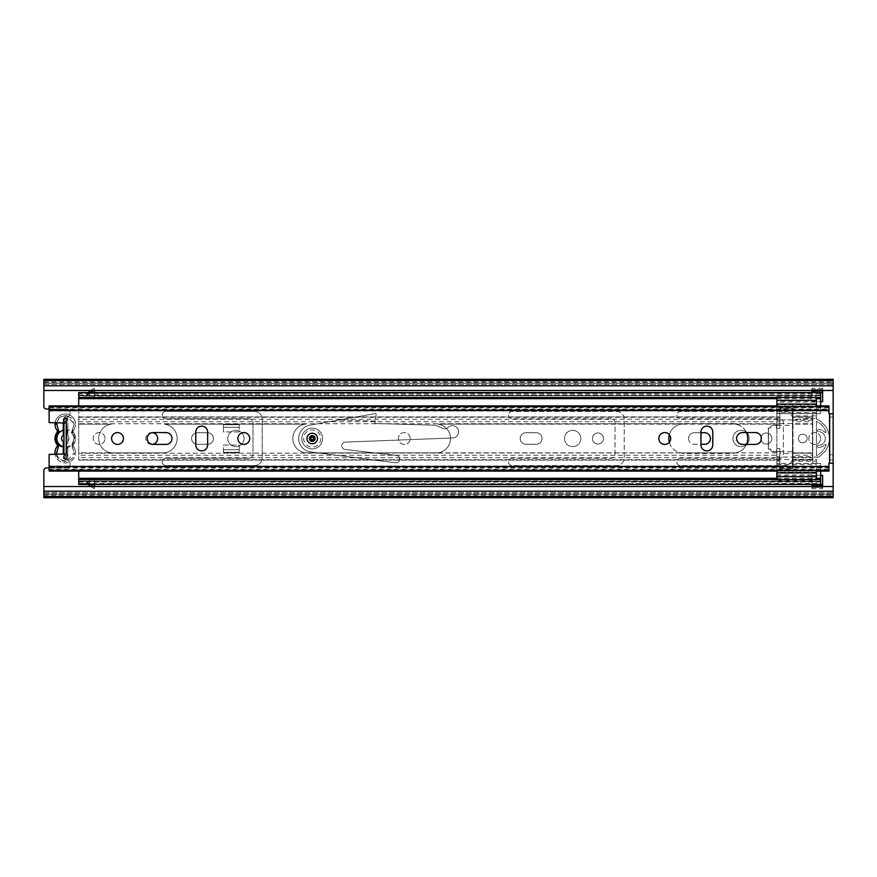 <?xml version="1.0" encoding="UTF-8"?>
<svg xmlns="http://www.w3.org/2000/svg" width="877" height="877" viewBox="0 0 877 877"><rect width="100%" height="100%" fill="white"/><g stroke="black" fill="none" stroke-linecap="round" stroke-linejoin="round"><path stroke-width="0.66" stroke-dasharray="4.38 3.29" d="M105.021 438.5A5.92 5.92 0 0 0 99.101 432.58A5.92 5.92 0 0 0 93.181 438.5A5.92 5.92 0 0 0 99.101 444.42A5.92 5.92 0 0 0 105.021 438.5A5.92 5.92 0 0 0 99.101 432.58A5.92 5.92 0 0 0 93.181 438.5A5.92 5.92 0 0 0 99.101 444.42A5.92 5.92 0 0 0 105.021 438.5M152.445 432.624A5.92 5.92 0 0 0 145.801 438.5A5.92 5.92 0 0 0 152.445 444.376M157.641 438.5A5.92 5.92 0 0 0 151.721 432.58A5.92 5.92 0 0 0 145.801 438.5A5.92 5.92 0 0 0 151.721 444.42A5.92 5.92 0 0 0 157.641 438.5M410.217 438.5A5.92 5.92 0 0 0 404.297 432.58A5.92 5.92 0 0 0 398.377 438.5A5.92 5.92 0 0 0 404.297 444.42A5.92 5.92 0 0 0 410.217 438.5A5.92 5.92 0 0 0 404.297 432.58A5.92 5.92 0 0 0 398.377 438.5A5.92 5.92 0 0 0 404.297 444.42A5.92 5.92 0 0 0 410.217 438.5M162.245 461.916A3.683 3.683 0 0 0 165.928 465.599L254.33 465.599A7.893 7.893 0 0 0 262.223 457.706L262.223 419.294A7.893 7.893 0 0 0 254.33 411.401L165.928 411.401A3.683 3.683 0 0 0 162.245 415.084A3.683 3.683 0 0 0 165.928 418.767L249.068 418.767A3.946 3.946 0 0 1 253.014 422.714L253.014 454.286A3.946 3.946 0 0 1 249.068 458.232L165.928 458.232A3.683 3.683 0 0 0 162.245 461.916A3.683 3.683 0 0 0 165.928 465.599L254.33 465.599A7.893 7.893 0 0 0 262.223 457.706L262.223 419.294A7.893 7.893 0 0 0 254.33 411.401L165.928 411.401A3.683 3.683 0 0 0 162.245 415.084A3.683 3.683 0 0 0 165.928 418.767L249.068 418.767A3.946 3.946 0 0 1 253.014 422.714L253.014 454.286A3.946 3.946 0 0 1 249.068 458.232L165.928 458.232A3.683 3.683 0 0 0 162.245 461.916M191.581 438.5A5.788 5.788 0 0 0 197.369 444.288L207.63 444.288A5.788 5.788 0 0 0 213.418 438.5A5.788 5.788 0 0 0 207.63 432.712L197.369 432.712A5.788 5.788 0 0 0 191.581 438.5A5.788 5.788 0 0 0 197.369 444.288L207.63 444.288A5.788 5.788 0 0 0 213.418 438.5A5.788 5.788 0 0 0 207.63 432.712L197.369 432.712A5.788 5.788 0 0 0 191.581 438.5M244.069 438.5A8.156 8.156 0 0 0 235.913 430.344A8.156 8.156 0 0 0 227.757 438.5A8.156 8.156 0 0 0 235.913 446.656A8.156 8.156 0 0 0 244.069 438.5A8.156 8.156 0 0 0 235.913 430.344A8.156 8.156 0 0 0 227.757 438.5A8.156 8.156 0 0 0 235.913 446.656A8.156 8.156 0 0 0 244.069 438.5M508.485 415.084A3.683 3.683 0 0 0 512.168 418.767L611.094 418.767A3.946 3.946 0 0 1 615.04 422.714L615.04 454.286A3.946 3.946 0 0 1 611.094 458.232L512.168 458.232A3.683 3.683 0 0 0 508.485 461.916A3.683 3.683 0 0 0 512.168 465.599L616.356 465.599A7.893 7.893 0 0 0 624.249 457.706L624.249 419.294A7.893 7.893 0 0 0 616.356 411.401L512.168 411.401A3.683 3.683 0 0 0 508.485 415.084A3.683 3.683 0 0 0 512.168 418.767L611.094 418.767A3.946 3.946 0 0 1 615.04 422.714L615.04 454.286A3.946 3.946 0 0 1 611.094 458.232L512.168 458.232A3.683 3.683 0 0 0 508.485 461.916A3.683 3.683 0 0 0 512.168 465.599L616.356 465.599A7.893 7.893 0 0 0 624.249 457.706L624.249 419.294A7.893 7.893 0 0 0 616.356 411.401L512.168 411.401A3.683 3.683 0 0 0 508.485 415.084M520.193 438.5A5.788 5.788 0 0 0 525.981 444.288L536.242 444.288A5.788 5.788 0 0 0 542.03 438.5A5.788 5.788 0 0 0 536.242 432.712L525.981 432.712A5.788 5.788 0 0 0 520.193 438.5A5.788 5.788 0 0 0 525.981 444.288L536.242 444.288A5.788 5.788 0 0 0 542.03 438.5A5.788 5.788 0 0 0 536.242 432.712L525.981 432.712A5.788 5.788 0 0 0 520.193 438.5M603.464 438.5A5.525 5.525 0 0 0 597.939 432.975A5.525 5.525 0 0 0 592.413 438.5A5.525 5.525 0 0 0 597.939 444.025A5.525 5.525 0 0 0 603.464 438.5A5.525 5.525 0 0 0 597.939 432.975A5.525 5.525 0 0 0 592.413 438.5A5.525 5.525 0 0 0 597.939 444.025A5.525 5.525 0 0 0 603.464 438.5M580.837 438.5A8.156 8.156 0 0 0 572.681 430.344A8.156 8.156 0 0 0 564.525 438.5A8.156 8.156 0 0 0 572.681 446.656A8.156 8.156 0 0 0 580.837 438.5A8.156 8.156 0 0 0 572.681 430.344A8.156 8.156 0 0 0 564.525 438.5A8.156 8.156 0 0 0 572.681 446.656A8.156 8.156 0 0 0 580.837 438.5M676.869 415.084A3.683 3.683 0 0 0 680.552 418.767L779.478 418.767A3.946 3.946 0 0 1 783.424 422.714L783.424 454.286A3.946 3.946 0 0 1 779.478 458.232L680.552 458.232A3.683 3.683 0 0 0 676.869 461.916A3.683 3.683 0 0 0 680.552 465.599L784.74 465.599A7.893 7.893 0 0 0 792.633 457.706L792.633 419.294A7.893 7.893 0 0 0 784.74 411.401L680.552 411.401A3.683 3.683 0 0 0 676.869 415.084A3.683 3.683 0 0 0 680.552 418.767L779.478 418.767A3.946 3.946 0 0 1 783.424 422.714L783.424 454.286A3.946 3.946 0 0 1 779.478 458.232L680.552 458.232A3.683 3.683 0 0 0 676.869 461.916A3.683 3.683 0 0 0 680.552 465.599L784.74 465.599A7.893 7.893 0 0 0 792.633 457.706L792.633 419.294A7.893 7.893 0 0 0 784.74 411.401L680.552 411.401A3.683 3.683 0 0 0 676.869 415.084M700.942 432.712L694.365 432.712A5.788 5.788 0 0 0 688.577 438.5A5.788 5.788 0 0 0 694.365 444.288L700.942 444.288M688.577 438.5A5.788 5.788 0 0 0 694.365 444.288L704.626 444.288A5.788 5.788 0 0 0 710.414 438.5A5.788 5.788 0 0 0 704.626 432.712L694.365 432.712A5.788 5.788 0 0 0 688.577 438.5M771.848 438.5A5.525 5.525 0 0 0 766.323 432.975A5.525 5.525 0 0 0 760.798 438.5A5.525 5.525 0 0 0 766.323 444.025A5.525 5.525 0 0 0 771.848 438.5A5.525 5.525 0 0 0 766.323 432.975A5.525 5.525 0 0 0 760.798 438.5A5.525 5.525 0 0 0 766.323 444.025A5.525 5.525 0 0 0 771.848 438.5M749.221 438.5A8.156 8.156 0 0 0 741.065 430.344A8.156 8.156 0 0 0 732.909 438.5A8.156 8.156 0 0 0 741.065 446.656A8.156 8.156 0 0 0 749.221 438.5A8.156 8.156 0 0 0 741.065 430.344A8.156 8.156 0 0 0 732.909 438.5A8.156 8.156 0 0 0 741.065 446.656A8.156 8.156 0 0 0 749.221 438.5M820.653 438.5A5.92 5.92 0 0 0 814.733 432.58A5.92 5.92 0 0 0 808.813 438.5A5.92 5.92 0 0 0 814.733 444.42A5.92 5.92 0 0 0 820.653 438.5A5.92 5.92 0 0 0 814.733 432.58A5.92 5.92 0 0 0 808.813 438.5A5.92 5.92 0 0 0 814.733 444.42A5.92 5.92 0 0 0 820.653 438.5M43.85 379.303L43.85 406.402A2.631 2.631 0 0 0 46.481 409.033L66.213 409.033A3.946 3.946 0 0 1 67.836 416.575A3.946 3.946 0 0 0 66.213 409.033L49.112 409.033M43.85 497.697L43.85 470.598A2.631 2.631 0 0 1 46.481 467.967L66.213 467.967A3.946 3.946 0 0 0 67.836 460.425A3.946 3.946 0 0 1 66.213 467.967L49.112 467.967M833.15 379.303L833.15 497.697M43.85 390.484L43.85 380.618L43.85 390.484L833.15 390.484M822.626 486.516L822.626 488.752L822.626 484.542L822.626 487.459L811.97 487.173L811.97 484.542L811.97 487.437L811.97 484.882M820.653 475.334L811.97 475.334L811.97 484.466M811.97 392.534L811.97 401.666L822.626 401.666L822.626 389.563L811.97 389.563L811.97 392.457L811.97 389.541L822.626 389.827L822.626 392.457L822.626 389.563L822.626 392.118M811.97 392.118L811.97 389.541L811.97 392.447L811.97 389.827L822.626 389.827L822.626 392.457L822.626 389.563L811.97 389.563L811.97 401.666L820.653 401.666M822.626 484.882L822.626 487.459L811.97 487.459L822.626 487.437L822.626 484.553L822.626 487.173L811.97 487.173L811.97 484.542L811.97 487.437L822.626 487.437L822.626 475.334L811.97 475.334L811.97 488.752L822.626 488.752M43.85 380.585L43.85 383.249L833.15 383.249L833.15 380.585L833.15 382.832L43.85 382.832L43.85 380.585L833.15 380.585M43.85 380.618L43.85 383.249L833.15 383.249L833.15 380.618L833.15 383.249L833.15 380.618L833.15 383.249L43.85 383.249L833.15 383.249L43.85 383.249L43.85 380.618L833.15 380.618M43.85 494.168L43.85 495.067L43.85 494.168L833.15 494.168L43.85 494.168M43.85 486.516L833.15 486.516M833.15 496.382L833.15 493.751L833.15 496.382L43.85 496.382M43.85 493.751L833.15 493.751L43.85 493.751M66.005 416.915L67.836 416.575L65.062 417.101L66.937 417.101L66.575 459.044L67.836 460.425L66.005 460.085L67.244 460.085M65.062 417.101L63.944 417.956L66.575 417.956L66.575 420.982L63.944 420.982L63.944 417.956L63.944 459.044L66.937 459.899M63.944 455.601L66.575 455.601L66.575 459.044L63.944 459.044L63.944 454.001M65.062 459.899L66.005 460.085M66.575 455.601L66.575 458.561L66.575 454.615L63.944 454.615M66.575 422.385L63.944 422.385L63.944 418.439L63.944 421.398L66.575 421.398L66.575 418.439L66.575 454.615M63.944 422.385L63.944 422.999M811.97 486.516L811.97 488.752M811.97 389.541L811.97 388.248L822.626 388.248L822.626 389.541L811.97 389.541M811.97 390.484L811.97 388.248M822.626 390.484L822.626 388.248M58.189 447.215L57.158 446.415A10.261 10.261 0 0 0 65.26 462.968A10.261 10.261 0 0 0 75.521 452.707A10.261 10.261 0 0 1 66.027 462.935A10.261 10.261 0 0 1 55.108 454.242A10.261 10.261 0 0 0 66.027 462.935A10.261 10.261 0 0 0 73.361 446.415A10.261 10.261 0 0 1 75.521 452.707A10.261 10.261 0 0 0 73.361 446.415A1.315 1.315 0 0 1 73.361 444.792L73.098 445.373A1.315 1.315 0 0 0 73.361 446.415A10.261 10.261 0 0 1 65.26 462.968A10.261 10.261 0 0 1 57.158 446.415A1.315 1.315 0 0 0 57.411 445.373L58.748 445.604L56.314 452.707C55.799 456.939 58.781 459.921 65.26 461.653C71.728 459.921 74.709 456.939 74.205 452.707L66.641 461.543L59.285 459.362L56.435 454.209M72.627 432.778L71.804 431.857L73.361 432.208L72.32 433.008L74.205 438.5L72.32 443.992L72.32 447.215L73.361 446.415A1.315 1.315 0 0 1 73.361 444.792A10.261 10.261 0 0 0 73.361 432.208L72.627 432.778A9.329 9.329 0 0 1 72.627 444.222L71.804 445.143L73.098 445.373A1.315 1.315 0 0 0 73.361 446.415L72.32 447.215L74.205 452.707L71.804 445.143A9.329 9.329 0 0 1 67.233 447.621L67.233 458.232L63.287 458.232L63.287 447.621A9.329 9.329 0 0 1 58.704 445.143L57.893 444.222A9.329 9.329 0 0 1 57.893 432.778L58.704 431.857A9.329 9.329 0 0 1 63.287 429.379L63.287 418.767L67.233 418.767L63.287 418.767L63.287 422.988M72.32 433.008L72.32 429.785L74.205 424.293L71.87 418.263L66.016 415.38L59.855 417.156L56.435 422.791L59.285 417.638L66.641 415.457L74.205 424.293L72.32 429.785L73.361 430.585A10.261 10.261 0 0 0 66.027 414.065A10.261 10.261 0 0 0 55.108 422.758M72.32 443.992L73.361 444.792A10.261 10.261 0 0 0 73.361 432.208A1.315 1.315 0 0 1 73.361 430.585L72.32 429.785L71.804 431.857A9.329 9.329 0 0 0 67.233 429.379L67.233 430.311A8.419 8.419 0 0 1 67.233 446.689L67.233 458.232L63.287 458.232L63.287 454.012M63.287 447.621L63.287 441.613A3.683 3.683 0 0 1 63.287 435.387L63.287 429.379M67.233 446.689L67.233 447.621M67.233 429.379L67.233 435.387A3.683 3.683 0 0 1 67.233 441.613A3.683 3.683 0 0 0 67.233 435.387L67.233 430.311M57.411 445.373L57.158 444.792A10.261 10.261 0 0 1 57.158 432.208L58.748 431.396L56.314 424.293M57.411 431.627L57.158 432.208L57.411 431.627A1.315 1.315 0 0 0 57.158 430.585L58.189 429.785M54.999 424.293A10.261 10.261 0 0 0 57.158 430.585A10.261 10.261 0 0 1 65.26 414.032A10.261 10.261 0 0 1 75.521 424.293A10.261 10.261 0 0 0 65.26 414.032A10.261 10.261 0 0 0 54.999 424.293M73.361 430.585A10.261 10.261 0 0 0 75.521 424.293A10.261 10.261 0 0 1 73.361 430.585A1.315 1.315 0 0 0 73.098 431.627A1.315 1.315 0 0 1 73.361 430.585M306.95 438.5A5.262 5.262 0 0 1 312.212 433.238A5.262 5.262 0 0 1 317.474 438.5A5.262 5.262 0 0 1 312.212 443.762A5.262 5.262 0 0 1 306.95 438.5A5.262 5.262 0 0 1 312.212 433.238A5.262 5.262 0 0 1 317.474 438.5A5.262 5.262 0 0 1 312.212 443.762A5.262 5.262 0 0 1 306.95 438.5A5.262 5.262 0 0 1 312.212 433.238A5.262 5.262 0 0 1 317.474 438.5A5.262 5.262 0 0 1 312.212 443.762A5.262 5.262 0 0 1 306.95 438.5A5.262 5.262 0 0 1 312.212 433.238A5.262 5.262 0 0 1 317.474 438.5M111.598 438.5A5.92 5.92 0 0 1 117.518 432.58A5.92 5.92 0 0 1 123.438 438.5A5.92 5.92 0 0 1 117.518 444.42A5.92 5.92 0 0 1 111.598 438.5M153.168 444.42A5.92 5.92 0 0 1 147.248 438.5A5.92 5.92 0 0 1 153.168 432.58L166.06 432.58A5.92 5.92 0 0 1 171.98 438.5A5.92 5.92 0 0 1 166.06 444.42L153.168 444.42M237.886 438.5A5.92 5.92 0 0 1 243.806 432.58A5.92 5.92 0 0 1 249.726 438.5A5.92 5.92 0 0 1 243.806 444.42A5.92 5.92 0 0 1 237.886 438.5M658.846 438.5A5.92 5.92 0 0 1 664.766 432.58A5.92 5.92 0 0 1 670.686 438.5A5.92 5.92 0 0 1 664.766 444.42A5.92 5.92 0 0 1 658.846 438.5M742.512 444.42A5.92 5.92 0 0 1 736.592 438.5A5.92 5.92 0 0 1 742.512 432.58L755.404 432.58A5.92 5.92 0 0 1 761.324 438.5A5.92 5.92 0 0 1 755.404 444.42L742.512 444.42M195.79 432.054A5.92 5.92 0 0 1 201.71 426.134A5.92 5.92 0 0 1 207.63 432.054L207.63 444.946A5.92 5.92 0 0 1 201.71 450.866A5.92 5.92 0 0 1 195.79 444.946L195.79 432.054M700.942 432.054A5.92 5.92 0 0 1 706.862 426.134A5.92 5.92 0 0 1 712.782 432.054L712.782 444.946A5.92 5.92 0 0 1 706.862 450.866A5.92 5.92 0 0 1 700.942 444.946L700.942 432.054M49.112 467.89L49.112 469.886L828.94 469.886L828.94 467.89L49.112 467.89L49.112 454.418L66.213 453.935L66.213 423.065L49.112 422.582L49.112 406.643L49.112 407.827L49.112 406.709L828.94 406.643L828.94 413.747L833.15 413.823L833.15 417.068L829.993 417.068L829.993 413.823L829.993 463.177L833.15 463.177L833.15 417.068M49.112 467.2L828.94 467.2L828.94 470.291L49.112 470.357L49.112 467.2L49.112 470.357L49.112 467.2L828.94 467.2L828.94 463.253L829.576 463.253L829.576 413.747M49.112 407.114L49.112 409.11L828.94 409.11L828.94 407.114L49.112 407.114L49.112 405.898M49.112 409.11L49.112 406.643L828.94 406.643M828.94 409.11L828.94 410.984L828.94 409.8L49.112 409.8L49.112 406.643M49.112 469.886L49.112 471.102M828.94 469.886L828.94 471.102M776.847 471.102L816.443 471.102M828.94 467.2L828.94 467.89M828.94 407.114L828.94 405.898M776.847 405.898L816.443 405.898M49.112 470.357L828.94 470.357M49.112 409.8L828.94 409.8M833.15 454.768L829.993 454.768L829.576 463.253M829.993 417.068L829.993 422.232L833.15 422.232M829.993 454.768L829.993 422.232M315.413 438.489A3.201 3.201 0 0 1 312.223 441.701A3.201 3.201 0 0 1 309.011 438.511A3.201 3.201 0 0 1 312.201 435.299A3.201 3.201 0 0 1 315.413 438.489A3.201 3.201 0 0 0 312.201 435.299A3.201 3.201 0 0 0 309.011 438.511A3.201 3.201 0 0 0 312.223 441.701A3.201 3.201 0 0 0 315.413 438.489A3.157 3.157 0 0 1 312.212 441.657A3.157 3.157 0 0 1 309.055 438.5A3.157 3.157 0 0 1 312.212 435.343A3.157 3.157 0 0 1 315.369 438.5A3.157 3.157 0 0 1 312.212 441.657A3.157 3.157 0 0 1 309.055 438.5A3.157 3.157 0 0 1 312.212 435.343A3.157 3.157 0 0 1 315.369 438.5M375.477 413.538A0.614 0.614 0 0 1 376.2 414.229L374.896 423.503L376.2 414.229A0.614 0.614 0 0 0 375.477 413.538L309.844 425.181A13.528 13.528 0 0 0 310.502 451.918L395.472 462.76A3.694 3.694 0 0 0 399.605 459.57A3.694 3.694 0 0 0 396.404 455.437L345.023 449.462A3.694 3.694 0 0 1 341.767 445.812A3.694 3.694 0 0 1 345.308 442.107L452.664 437.974A6.15 6.15 0 0 0 458.068 429.39A6.15 6.15 0 0 0 448.114 427.439A4.922 4.922 0 0 1 442.655 428.414L436.856 425.805L442.655 428.414A4.922 4.922 0 0 0 448.114 427.439A6.15 6.15 0 0 1 458.068 429.39A6.15 6.15 0 0 1 452.664 437.974L345.308 442.107A3.694 3.694 0 0 0 341.767 445.812A3.694 3.694 0 0 0 345.023 449.462L396.404 455.437A3.694 3.694 0 0 1 399.605 459.57A3.694 3.694 0 0 1 395.472 462.76L310.502 451.918A13.528 13.528 0 0 1 309.844 425.181L375.477 413.538M434.038 425.159A7.378 7.378 0 0 1 436.856 425.805A7.378 7.378 0 0 0 434.038 425.159L374.896 423.503L434.038 425.159M301.82 438.544A10.392 10.392 0 0 1 312.168 428.108A10.392 10.392 0 0 1 322.604 438.456A10.392 10.392 0 0 1 312.256 448.892A10.392 10.392 0 0 1 301.82 438.544A10.392 10.392 0 0 1 312.168 428.108A10.392 10.392 0 0 1 322.604 438.456A10.392 10.392 0 0 1 312.256 448.892A10.392 10.392 0 0 1 301.82 438.544M375.235 421.059L338.807 420.039L375.235 421.059M320.763 438.5A8.551 8.551 0 0 1 312.212 447.051A8.551 8.551 0 0 1 303.661 438.5A8.551 8.551 0 0 1 312.212 429.949A8.551 8.551 0 0 1 320.763 438.5A8.551 8.551 0 0 1 312.212 447.051A8.551 8.551 0 0 1 303.661 438.5A8.551 8.551 0 0 1 312.212 429.949A8.551 8.551 0 0 1 320.763 438.5M746.502 432.58A14.47 14.47 0 0 0 735.025 424.128L733.304 423.514L437.722 424.128A14.47 14.47 0 0 1 437.722 452.872L305.624 452.872A14.47 14.47 0 0 1 305.624 424.128L164.361 424.128A14.47 14.47 0 0 1 164.361 452.872L78.711 452.872L78.711 455.24L78.711 452.872L111.456 452.872A14.47 14.47 0 0 1 111.456 424.128L78.711 424.128L78.711 421.76L78.711 452.872L78.711 424.128L111.456 424.128A14.47 14.47 0 0 0 111.456 452.872L164.361 452.872A14.47 14.47 0 0 0 164.361 424.128L305.624 424.128A14.47 14.47 0 0 0 305.624 452.872L437.722 452.872A14.47 14.47 0 0 0 437.722 424.128L681.593 424.128A14.47 14.47 0 0 0 669.337 434.74M223.416 449.726L223.416 452.839L239.202 452.839L239.202 445.077L223.416 445.077L223.416 452.839L239.202 452.839L239.202 445.077L223.416 445.077L223.416 449.726M239.202 427.274L239.202 424.161L223.416 424.161L223.416 431.922L239.202 431.922L239.202 424.161L223.416 424.161L223.416 431.922L239.202 431.922L239.202 427.274M746.502 444.42A14.47 14.47 0 0 1 735.025 452.872L78.711 453.266L78.711 460.096L78.711 457.728L779.872 457.728L779.872 467.441A1.315 1.315 0 0 0 781.188 468.757L791.186 468.757A1.315 1.315 0 0 0 792.501 467.441L792.501 460.096L792.501 467.441A1.315 1.315 0 0 1 791.186 468.757L781.188 468.757A1.315 1.315 0 0 1 779.872 467.441L779.872 455.24L78.711 455.24L78.711 459.701L779.872 459.701L779.872 451.655L773.185 451.655A2.631 2.631 0 0 1 770.554 449.024L768.449 449.024L768.449 427.976L770.554 427.976A2.631 2.631 0 0 1 773.185 425.345L779.872 425.345L779.872 421.76L779.872 428.371L779.872 420.226L776.847 420.226L776.847 472.319L816.443 472.319L816.443 463.451L793.027 463.451L793.027 468.757L779.872 468.757L779.872 463.451L776.847 463.451M776.847 461.149L779.872 461.149L779.872 448.629L779.872 452.872L681.593 452.872A14.47 14.47 0 0 1 681.593 424.128L735.025 424.128A14.47 14.47 0 0 1 735.025 452.872L733.304 453.486L683.315 453.486L681.593 452.872A14.47 14.47 0 0 1 669.337 442.26M779.872 453.497L779.872 451.655L773.185 451.655A2.631 2.631 0 0 1 770.554 449.024L768.449 449.024L768.449 427.976L770.554 427.976A2.631 2.631 0 0 1 773.185 425.345L793.027 425.345L793.027 468.757L779.872 468.757L779.872 453.497L793.027 453.497M78.711 392.534L78.711 419.272L779.872 419.272L779.872 421.76L78.711 421.76L78.711 417.299L779.872 417.299L779.872 409.559L779.872 423.734L78.711 423.734L78.711 405.898M78.711 484.466L78.711 471.102M78.711 481.835L820.653 481.835L820.653 463.495L812.76 463.495L812.76 453.266L812.76 460.096L792.501 460.096L792.501 453.266L812.76 453.266L792.501 452.872L812.76 452.872L812.76 416.904L792.501 416.904L812.76 416.904L812.76 413.505L812.76 417.299L792.501 417.299L792.501 419.272L792.501 409.559L792.501 421.76L812.76 421.76L812.76 424.128L792.501 424.128L792.501 421.76L792.501 424.128L812.76 424.128L812.76 455.24L792.501 455.24L792.501 424.128L792.501 460.096L812.76 460.096L812.76 463.495L820.653 463.495L820.653 471.102M792.501 457.728L792.501 459.701L812.76 459.701L812.76 457.728L792.501 457.728M792.501 423.734L792.501 419.272L812.76 419.272L812.76 417.299L812.76 423.734L792.501 423.734M78.711 395.165L820.653 395.165L820.653 413.505L812.76 413.505L820.653 413.505L820.653 405.898M779.872 409.559A1.315 1.315 0 0 1 781.188 408.243L791.186 408.243L781.188 408.243A1.315 1.315 0 0 0 779.872 409.559M791.186 408.243A1.315 1.315 0 0 1 792.501 409.559A1.315 1.315 0 0 0 791.186 408.243M89.914 483.446L91.383 483.961L78.711 483.961L78.711 482.076L78.711 483.446L89.914 483.446L86.604 482.076L89.925 483.446L94.497 483.446L94.497 482.076L94.497 487.382L92.732 486.516M94.497 486.516L94.497 488.653L94.497 487.382L89.925 483.446L78.711 483.446L78.711 481.396L78.711 484.137L78.711 480.98L820.653 480.98L820.653 484.137L820.653 479.445L820.653 481.506L78.711 480.98L820.653 481.506M91.383 483.961L820.653 483.446L820.653 481.396L820.653 483.961L94.497 483.446L94.497 479.829L89.322 479.829L94.497 479.445L94.497 484.466M820.653 484.466L94.497 483.961M91.383 393.039L78.711 393.039L78.711 394.924L78.711 393.554L94.497 393.554L89.925 393.554L94.497 389.618L94.497 388.347L94.497 389.618L92.732 390.484M94.497 393.554L820.653 393.554L820.653 397.555L820.653 393.039L94.497 393.554L94.497 394.365L94.497 390.484M820.653 395.165L78.711 395.527L78.711 392.863L78.711 396.02L820.653 395.494M89.914 393.554L86.604 394.924L89.925 393.554L78.711 393.554L78.711 397.555L78.711 395.494M90.484 392.534L89.969 393.422M94.497 393.422L94.497 392.534M94.497 390.978L94.497 397.555L89.322 397.171L94.497 397.171L94.497 390.978A5.262 5.262 0 0 0 89.235 396.24A5.262 5.262 0 0 1 94.497 390.978M820.653 392.534L94.497 393.039M820.653 481.835L78.711 481.473L78.711 479.445L78.711 481.506M776.847 478.338L816.443 478.338M776.847 398.662L816.443 398.662M89.322 479.829L89.322 479.829A5.262 5.262 0 0 0 94.497 486.022A5.262 5.262 0 0 1 89.322 479.829M89.322 397.171A5.262 5.262 0 0 1 89.235 396.24A5.262 5.262 0 0 0 89.322 397.171M90.484 484.466L89.969 483.578M239.202 452.313L239.202 449.682L239.202 452.313L239.202 449.682L223.416 449.682L223.416 452.313L239.202 452.313L223.416 452.313M223.416 424.687L223.416 427.318L223.416 424.687L223.416 427.318L239.202 427.318L239.202 424.687L223.416 424.687L239.202 424.687M223.416 449.682L239.202 449.682M239.202 427.318L223.416 427.318M776.847 470.357L776.847 419.951L792.633 419.951L808.506 418.373L816.443 418.373L816.443 419.031A21.147 21.147 0 0 1 821.782 422.308A21.147 21.147 0 0 0 816.443 419.031L816.443 415.851L793.027 415.851L793.027 413.549L816.443 413.549L816.443 415.851M821.782 454.692A21.147 21.147 0 0 1 818.285 457.081L816.443 457.969A21.147 21.147 0 0 0 821.782 454.692A2.631 2.631 0 0 1 823.799 452.762A21.147 21.147 0 0 0 823.799 424.238A21.147 21.147 0 0 1 823.799 452.762A2.631 2.631 0 0 0 821.782 454.692M823.799 424.238A2.631 2.631 0 0 1 821.782 422.308A2.631 2.631 0 0 0 823.799 424.238M826.145 432.175L825.246 432.69A8.945 8.945 0 0 0 818.449 429.555A8.945 8.945 0 0 1 825.246 432.69L826.145 432.175A19.042 19.042 0 0 0 816.443 421.344L816.443 455.656A19.042 19.042 0 0 0 826.145 444.825L825.246 444.31A8.945 8.945 0 0 1 818.449 447.445A1.052 1.052 0 0 1 817.397 446.393A1.052 1.052 0 0 1 818.449 445.341A6.841 6.841 0 0 0 825.29 438.5A6.841 6.841 0 0 0 818.449 431.659A1.052 1.052 0 0 1 817.397 430.607A1.052 1.052 0 0 1 818.449 429.555A1.052 1.052 0 0 0 817.397 430.607A1.052 1.052 0 0 0 818.449 431.659A6.841 6.841 0 0 1 825.29 438.5A6.841 6.841 0 0 1 818.449 445.341A1.052 1.052 0 0 0 817.397 446.393A1.052 1.052 0 0 0 818.449 447.445A8.945 8.945 0 0 0 825.246 444.31L826.145 444.825A19.042 19.042 0 0 1 816.443 455.656L816.443 421.344A19.042 19.042 0 0 1 826.145 432.175M798.421 438.5A4.341 4.341 0 0 0 802.762 442.841A4.341 4.341 0 0 0 807.103 438.5A4.341 4.341 0 0 0 802.762 434.159A4.341 4.341 0 0 0 798.421 438.5A4.341 4.341 0 0 0 802.762 442.841A4.341 4.341 0 0 0 807.103 438.5A4.341 4.341 0 0 0 802.762 434.159A4.341 4.341 0 0 0 798.421 438.5M808.506 418.373L792.633 419.951L776.847 419.951L776.847 406.643M776.847 397.489L776.847 402.115L816.443 402.115L816.443 413.549M816.443 404.681L776.847 404.681L776.847 402.115M776.847 404.681L776.847 420.226M776.847 474.885L776.847 475.948L816.443 475.948L816.443 474.885L776.847 474.885L776.847 472.319M776.847 475.948L776.847 479.511M776.847 459.384L816.443 459.384L816.443 470.883L776.847 470.883M776.847 404.22L816.443 404.22L816.443 413.615L776.847 413.637L816.443 413.637L816.443 418.373M816.443 397.489L816.443 402.115M816.443 404.22L816.443 406.643M816.443 413.615L776.847 413.615M776.847 469.929L816.443 469.929L816.443 472.78L776.847 472.78M816.443 475.948L816.443 479.511M779.872 461.149L779.872 463.451M779.872 456.774L776.847 456.774M776.847 448.629L779.872 448.629L776.847 448.629M773.032 451.523L776.452 451.523L776.452 448.629L776.452 451.523L773.032 451.523A2.368 2.368 0 0 1 770.664 449.156A2.368 2.368 0 0 0 773.032 451.523M776.847 428.371L776.452 425.477L773.032 425.477A2.368 2.368 0 0 0 770.664 427.844A2.368 2.368 0 0 1 773.032 425.477L776.452 425.477L776.452 428.371L779.872 428.371L776.847 428.371M770.664 427.844L768.296 427.976L768.296 449.024L770.664 449.156L768.296 449.024L768.296 427.976L770.664 427.844M779.872 420.226L779.872 415.851L776.847 415.851M776.847 413.549L779.872 413.549L779.872 415.851M779.872 413.549L779.872 408.243L793.027 408.243L793.027 413.549M816.443 401.052L776.847 401.052M776.847 396.656L816.443 396.656M793.027 463.451L793.027 461.149L816.443 461.149L816.443 459.405L812.497 459.405L812.497 417.595L816.443 417.595M812.497 420.226L793.027 420.226L793.027 456.774L812.497 456.774L812.497 417.595M816.443 472.78L816.443 470.883M816.443 472.319L816.443 474.885M816.443 461.149L816.443 463.451M779.872 425.345L779.872 408.243L793.027 408.243L793.027 425.345M793.027 420.226L793.027 415.851M793.027 461.149L793.027 456.774M812.497 456.774L812.497 459.405M779.872 451.655L793.027 451.655M779.872 423.503L793.027 423.503M67.836 416.575L67.836 460.425L67.836 416.575M43.85 492.49L833.15 492.49L43.85 492.49M43.85 384.51L833.15 384.51L43.85 384.51M43.85 385.803L833.15 385.803M43.85 491.197L833.15 491.197M43.85 496.415L833.15 496.415M66.575 457.29L63.944 457.29M66.575 456.018L63.944 456.018M66.575 419.71L63.944 419.71M57.158 446.415A1.315 1.315 0 0 0 57.433 445.604M72.627 444.222L73.361 444.792A10.261 10.261 0 0 0 73.361 432.208M57.158 444.792L57.893 444.222M57.893 432.778L57.158 432.208A10.261 10.261 0 0 0 54.999 438.5M49.112 410.535L828.94 410.535M49.112 466.465L828.94 466.465M829.993 459.932L833.15 459.932M437.722 452.872L681.593 452.872L437.722 452.872M735.025 424.128L779.872 424.128L735.025 424.128M78.711 460.096L779.872 460.096L78.711 460.096M78.711 416.904L779.872 416.904L78.711 416.904M78.711 481.396L820.653 481.396L78.711 481.396M78.711 395.604L820.653 395.604L78.711 395.604M818.285 457.081L776.847 457.081M816.443 463.385L776.847 463.385M776.847 464.536L816.443 464.536M816.443 412.464L776.847 412.464M776.847 406.117L816.443 406.117M816.443 472.155L776.847 472.155M816.443 404.845L776.847 404.845M43.85 381.933L833.15 381.933M43.85 495.067L833.15 495.067M66.575 458.561L63.944 458.561M66.575 418.439L63.944 418.439M49.112 407.827L828.94 407.827M49.112 469.173L828.94 469.173M49.112 410.984L828.94 410.984M49.112 466.016L828.94 466.016M78.711 484.137L820.653 484.137M78.711 482.076L86.604 482.076L88.182 484.466M94.497 482.076L820.653 482.076M78.711 392.863L820.653 392.863M78.711 394.924L86.604 394.924L88.182 392.534M94.497 388.347L90.32 390.484M94.497 394.924L820.653 394.924M78.711 479.445L89.399 479.445M94.497 479.445L820.653 479.445M78.711 397.555L89.399 397.555M94.497 397.555L820.653 397.555M94.497 488.653L90.32 486.516M776.847 480.344L816.443 480.344M776.847 407.071L816.443 407.071"/><path stroke-width="1.32" d="M152.445 444.376A5.92 5.92 0 0 0 152.445 432.624M700.942 444.288L704.626 444.288A5.788 5.788 0 0 0 710.414 438.5A5.788 5.788 0 0 0 704.626 432.712L700.942 432.712M43.85 496.415L833.15 496.415L833.15 497.697L43.85 497.697L43.85 470.598A2.631 2.631 0 0 1 46.481 467.967L49.112 467.967M49.112 409.033L46.481 409.033A2.631 2.631 0 0 1 43.85 406.402L43.85 390.484L833.15 390.484L833.15 486.516L43.85 486.516M811.97 484.466L822.626 484.542L822.626 475.334L820.653 475.334M820.653 401.666L822.626 401.666L822.626 392.457L811.97 392.534M43.85 390.484L43.85 379.303L833.15 379.303L833.15 390.484M833.15 496.415L833.15 486.516M43.85 380.618L833.15 380.618M43.85 496.382L833.15 496.382M63.944 422.999L63.944 454.001M811.97 486.516L811.97 484.542L822.626 484.542L822.626 486.516M811.97 486.187L822.626 486.187M811.97 392.118L822.626 392.457L811.97 392.118L811.97 390.484M811.97 390.813L822.626 390.813L822.626 392.118M55.108 454.242A10.261 10.261 0 0 1 57.158 446.415A1.315 1.315 0 0 0 57.433 445.604A1.315 1.315 0 0 1 57.158 446.415A10.261 10.261 0 0 0 55.108 454.242M56.314 424.293L56.435 422.791L58.748 431.396L58.189 433.008C55.722 436.669 55.722 440.331 58.189 443.992L58.748 445.604L58.189 447.215L57.158 446.415M63.287 454.012L63.287 446.689A8.419 8.419 0 0 1 63.287 430.311L63.287 422.988M63.287 430.311L63.287 435.387A3.683 3.683 0 0 0 63.287 441.613L63.287 446.689M57.411 445.373L57.158 444.792A1.315 1.315 0 0 1 57.433 445.604A1.315 1.315 0 0 0 57.158 444.792A10.261 10.261 0 0 1 57.158 432.208L57.411 431.627L57.158 432.208A1.315 1.315 0 0 0 57.158 430.585A10.261 10.261 0 0 1 55.108 422.758M317.474 438.5A5.262 5.262 0 0 0 312.212 433.238A5.262 5.262 0 0 0 306.95 438.5A5.262 5.262 0 0 0 312.212 443.762A5.262 5.262 0 0 0 317.474 438.5M123.438 438.5A5.92 5.92 0 0 0 117.518 432.58A5.92 5.92 0 0 0 111.598 438.5A5.92 5.92 0 0 0 117.518 444.42A5.92 5.92 0 0 0 123.438 438.5M147.248 438.5A5.92 5.92 0 0 0 153.168 444.42L166.06 444.42A5.92 5.92 0 0 0 171.98 438.5A5.92 5.92 0 0 0 166.06 432.58L153.168 432.58A5.92 5.92 0 0 0 147.248 438.5M249.726 438.5A5.92 5.92 0 0 0 243.806 432.58A5.92 5.92 0 0 0 237.886 438.5A5.92 5.92 0 0 0 243.806 444.42A5.92 5.92 0 0 0 249.726 438.5M670.686 438.5A5.92 5.92 0 0 0 664.766 432.58A5.92 5.92 0 0 0 658.846 438.5A5.92 5.92 0 0 0 664.766 444.42A5.92 5.92 0 0 0 670.686 438.5M736.592 438.5A5.92 5.92 0 0 0 742.512 444.42L755.404 444.42A5.92 5.92 0 0 0 761.324 438.5A5.92 5.92 0 0 0 755.404 432.58L742.512 432.58A5.92 5.92 0 0 0 736.592 438.5M195.79 432.054L195.79 444.946A5.92 5.92 0 0 0 201.71 450.866A5.92 5.92 0 0 0 207.63 444.946L207.63 432.054A5.92 5.92 0 0 0 201.71 426.134A5.92 5.92 0 0 0 195.79 432.054M700.942 432.054L700.942 444.946A5.92 5.92 0 0 0 706.862 450.866A5.92 5.92 0 0 0 712.782 444.946L712.782 432.054A5.92 5.92 0 0 0 706.862 426.134A5.92 5.92 0 0 0 700.942 432.054M776.847 405.898L49.112 405.898L49.112 422.582L66.213 423.065L66.213 453.935L49.112 454.418L49.112 470.357L828.94 470.357L828.94 471.102L816.443 471.102M49.112 410.535L828.94 410.535L828.94 413.747L833.15 413.823L833.15 463.177L828.94 463.253L828.94 470.357M776.847 471.102L49.112 471.102L49.112 470.357M828.94 410.535L828.94 405.898L816.443 405.898M49.112 406.643L828.94 406.643M314.843 438.5A2.631 2.631 0 0 1 312.212 441.131A2.631 2.631 0 0 1 309.581 438.5A2.631 2.631 0 0 1 312.212 435.869A2.631 2.631 0 0 1 314.843 438.5M669.337 442.26A14.47 14.47 0 0 1 669.337 434.74M746.502 432.58A14.47 14.47 0 0 1 746.502 444.42M78.711 471.102L78.711 478.338L776.847 478.338M820.653 471.102L820.653 484.466L78.711 484.466L78.711 479.511L820.653 479.511M820.653 405.898L820.653 392.534L78.711 392.534L78.711 397.489L820.653 397.489M78.711 405.898L78.711 398.662L776.847 398.662M92.732 390.484L90.484 392.534M94.497 392.534L94.497 390.484M78.711 397.489L78.711 398.662M78.711 479.511L78.711 478.338M816.443 478.338L820.653 478.338M816.443 398.662L820.653 398.662M92.732 486.516L90.484 484.466M94.497 484.466L94.497 486.516M776.847 406.643L776.847 397.489M776.847 479.511L776.847 470.357M816.443 406.643L816.443 397.489M816.443 479.511L816.443 470.357M43.85 385.803L833.15 385.803M43.85 380.585L833.15 380.585M43.85 491.197L833.15 491.197M811.97 484.882L822.626 484.882M56.435 454.209L58.189 447.215M58.189 443.992L57.158 444.792M58.189 433.008L57.158 432.208M58.189 429.785L57.158 430.585M49.112 466.465L828.94 466.465M829.576 463.253L829.576 413.747M313.527 438.5A1.315 1.315 0 0 0 312.212 437.185A1.315 1.315 0 0 0 310.897 438.5A1.315 1.315 0 0 0 312.212 439.815A1.315 1.315 0 0 0 313.527 438.5M776.847 472.922L816.443 472.922M816.443 476.693L776.847 476.693M776.847 400.307L816.443 400.307M816.443 404.078L776.847 404.078M90.32 390.484L88.182 392.534M90.32 486.516L88.182 484.466"/></g></svg>
